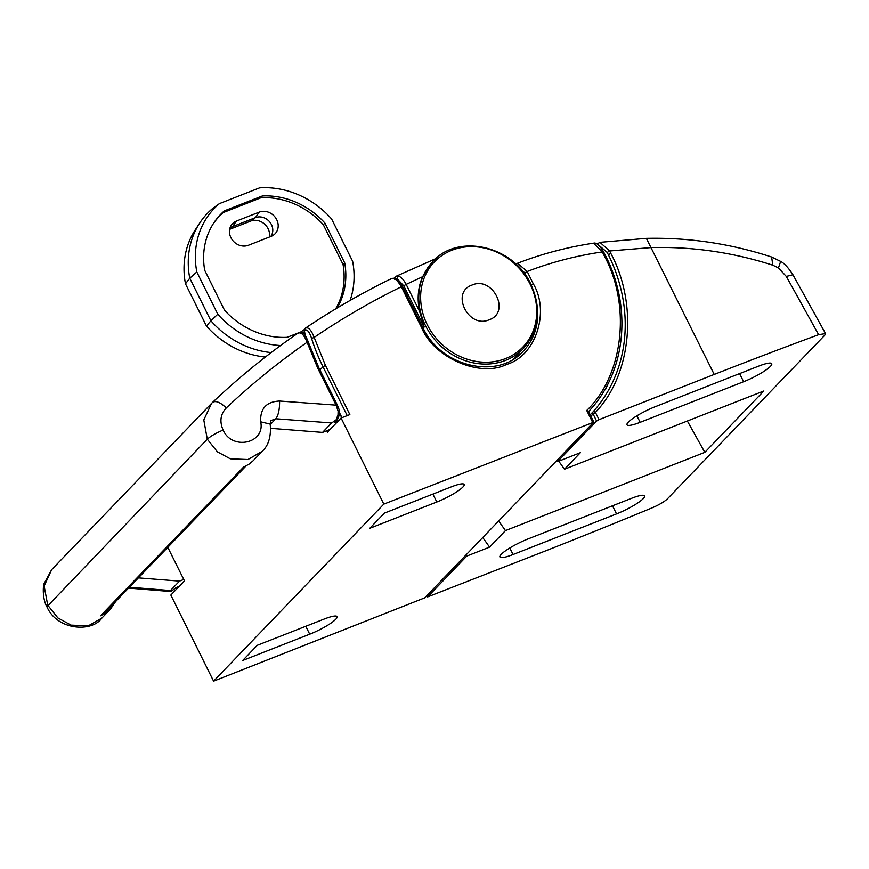 <?xml version="1.0" encoding="UTF-8"?>
<svg xmlns="http://www.w3.org/2000/svg" width="869" height="869" viewBox="0 0 869 869"><rect width="100%" height="100%" fill="white"/><g stroke="black" fill="none" stroke-linecap="round" stroke-linejoin="round"><path stroke-width="1.3" d="M436.814 502L369.781 528.309L384.38 513.123L451.413 486.825A22.42 3.965 -26.4 0 1 464.198 484.435A22.42 3.965 -26.4 0 1 436.814 502L432.892 494.092M309.712 634.196L242.679 660.494L257.267 645.319L324.3 619.01A22.42 3.965 -26.4 0 1 337.096 616.632A22.42 3.965 -26.4 0 1 309.712 634.196L305.79 626.288M383.816 504.107L593.625 422.215L424.756 597.839L213.589 681.155L383.816 504.107L341.082 418.011L327.461 432.175L326.755 430.742M167.793 547.307L184.467 580.894L170.845 595.059L213.589 681.155M592.56 422.193L586.727 410.45C623.399 375.473 631.339 305.725 604.324 255.92L602.347 251.934L593.516 243.19C567.207 247.165 541.887 253.846 517.566 263.231L527.19 271.497L533.284 283.794C550.175 312.036 535.608 356.084 506.605 364.437C480.112 377.863 433.696 357.756 421.606 327.624L401.326 286.77C396.992 279.318 393.396 276.798 390.539 279.221M401.326 286.77L402.401 286.792L401.326 286.77C370.965 301.662 341.908 318.532 314.176 337.389L311.602 338.465C309.353 331.534 306.942 328.83 304.389 330.339L305.073 328.439C308.017 326.505 311.048 329.492 314.176 337.389L325.43 365.371L349.849 414.567L341.082 418.011M305.53 328.058L305.551 328.037C332.914 309.679 361.526 293.211 391.354 278.612M517.305 263.35L515.947 264.317M602.347 251.934L603.423 251.956L602.347 251.934C576.266 255.714 551.207 262.242 527.19 271.497L524.746 272.899L517.533 265.729M586.727 410.45L588.411 411.7C625.604 373.138 632.61 308.734 605.519 255.692L604.324 255.92M516.197 357.246A64.523 56.974 43.9 0 0 518.206 353.9M304.389 330.339L305.182 335.586M599.979 242.364L609.604 250.989L607.181 252.423A156.952 138.573 -136.1 0 1 608.376 254.769L610.809 253.379C638.335 304.454 631.394 375.234 595.428 412.373L590.811 416.045M631.513 498.328A23.018 4.063 -26.4 0 1 644.646 495.884A23.018 4.063 -26.4 0 1 643.321 498.545A23.018 4.063 -26.4 0 1 616.534 513.905L513.047 554.52A23.018 4.063 -26.4 0 1 499.914 556.964A23.018 4.063 -26.4 0 1 528.026 538.943L631.513 498.328M628.341 422.106A23.018 4.063 -26.4 0 1 655.128 406.746L758.615 366.131A23.018 4.063 -26.4 0 1 771.748 363.687A23.018 4.063 -26.4 0 1 743.636 381.719L640.149 422.323A23.018 4.063 -26.4 0 1 627.016 424.778A23.018 4.063 -26.4 0 1 628.341 422.106M598.86 245.243L607.181 252.423M489.573 547.122L466.772 556.073L427.613 596.916L543.994 551.489A1395.103 246.416 153.6 0 0 652.163 507.822C659.147 504.791 664.198 501.837 667.327 498.947L824.757 335.206L825.55 333.577L818.631 334.684A1395.103 246.416 153.6 0 0 714.22 374.441L599.034 419.651L596.601 421.041L557.561 461.645L580.362 452.695L564.481 469.227L763.84 390.985L704.824 452.358L505.465 530.601L489.573 547.122L482.751 537.52M466.772 556.073L466.142 554.802M498.643 520.998L505.465 530.601M704.824 452.358L687.357 420.998M558.756 461.178L564.481 469.227M556.931 460.374L557.561 461.645M818.631 334.684L786.304 276.418L778.439 267.924L772.802 265.197C732.882 252.379 692.365 246.514 651.25 247.578L609.604 250.989L610.809 253.379M608.039 383.707A156.952 138.573 43.9 0 1 605.671 389.127L604.248 390.605M778.439 267.924L780.666 261.417L771.639 257.028L772.802 265.197M432.871 261.493C458.017 232.859 513.633 245.894 530.85 284.152C541.767 308.658 539.28 330.111 523.388 348.512A62.785 55.431 -136.1 0 1 425.506 325.658A62.785 55.431 -136.1 0 1 432.871 261.493L422.54 276.744C417.946 287.574 416.968 299.142 419.608 311.45L424.202 327.005L423.16 328.102M396.492 279.166L397.014 278.634L403.737 285.782L406.171 284.38C403.629 279.568 400.946 276.787 398.154 276.027L395.406 276.831L394.678 279.307M396.231 276.223L393.918 278.221M297.741 333.424C300.826 331.578 303.933 334.522 307.072 342.277C278.688 362.058 251.76 383.935 226.298 407.93C220.205 402.195 215.599 400.359 212.47 402.456L211.558 403.368L212.47 402.456M298.219 332.979C268.51 353.401 239.996 376.494 212.655 402.271L212.568 402.358M51.695 569.629L44.145 586.01L47.719 605.15L57.908 617.968L71.106 625.126L88.334 625.81L101.836 618.131C91.951 632.469 57.137 630.546 46.915 606.768C41.712 597.568 43.461 583.707 44.069 583.675L51.695 569.629M262.156 451.369L247.947 459.516L230.318 458.821L217.369 451.826L207.289 439.193L203.791 419.955L211.525 403.401L51.673 569.651M138.399 577.874L179.535 581.122L170.465 590.562L171.095 591.539L175.907 587.683L179.166 586.412M246.003 465.969L104.454 613.177L100.554 615.784L105.942 612.96L110.385 609.234L115.544 601.652M179.535 581.122L183.761 579.46M270.617 428.308L322.529 432.393L330.101 429.427M100.554 615.784L243.548 467.066L248.936 464.242L253.14 460.755L261.971 451.576M337.085 420.053L336.042 419.988L337.085 420.053L334.793 422.443L338.052 421.161M398.154 276.027L397.014 278.634L395.612 278.699M226.298 407.93C220.454 414.122 219.401 421.498 223.127 430.036C232.077 450.805 265.49 443.451 260.678 421.802C260.059 408.582 266.359 401.663 279.59 401.033L337.194 405.226L336.118 405.204L317.826 368.358L307.072 342.277L308.267 342.582M472.019 285.054C492.756 275.636 511.059 312.449 489.247 319.738C468.543 329.166 450.185 292.375 472.019 285.054M129.427 587.205L170.465 590.562L171.095 591.539M336.118 405.204L338.106 411.211L337.987 414.904L336.042 419.988L331.61 422.953L322.529 432.393M260.678 421.802L270.194 424.105C271.313 436.423 268.564 445.601 261.927 451.619L261.927 451.619M298.176 333.044C301.684 331.969 304.389 331.502 308.376 342.321L319.021 368.141L337.313 404.987L339.464 410.44L339.421 414.774L337.987 414.904M279.59 401.033C279.677 409.223 278.428 415.132 275.853 418.76L271.009 420.574L270.194 424.105M338.106 411.211L339.464 410.44M236.422 221.074L259.223 212.123A13.719 12.112 -136.1 0 1 275.994 218.401A13.719 12.112 -136.1 0 1 273.594 235.032A13.719 12.112 -136.1 0 1 271.226 236.314L248.425 245.264A13.719 12.112 -136.1 0 1 232.99 240.8A13.719 12.112 -136.1 0 1 231.284 225.234A13.719 12.112 -136.1 0 1 236.422 221.074L232.61 226.581A12.557 11.091 43.9 0 0 230.448 227.754A12.557 11.091 43.9 0 0 229.948 228.134M335.64 308.908A74.843 66.077 43.9 0 0 343.049 264.491L323.29 224.68A74.843 66.077 43.9 0 0 261.058 197.719L223.214 212.579A74.843 66.077 43.9 0 0 213.155 223.92M270.726 236.509A12.557 11.091 43.9 0 0 271.106 235.977A12.557 11.091 43.9 0 0 269.542 221.714A12.557 11.091 43.9 0 0 255.421 217.63L232.61 226.581L229.818 228.59M323.29 224.68L324.93 223.083L344.743 263.003L343.049 264.491M344.743 263.003A75.201 66.402 -136.1 0 1 337.107 308.028M300.87 331.925L299.533 332.447M298.458 332.87L287.139 337.313A75.201 66.402 -136.1 0 1 224.517 310.19L204.704 270.27A75.201 66.402 -136.1 0 1 213.676 223.094A75.201 66.402 -136.1 0 1 224.365 210.852L223.214 212.579M224.365 210.852L262.308 195.959L261.058 197.719M262.308 195.959A75.201 66.402 -136.1 0 1 324.93 223.083M269.357 237.041A13.719 12.112 43.9 0 0 264.285 223.822A13.719 12.112 43.9 0 0 250.598 221.095L229.666 229.318M350.098 300.446A83.924 74.104 43.9 0 0 352.629 261.287L331.665 219.064A83.924 74.104 43.9 0 0 259.592 187.845L219.455 203.596A83.924 74.104 43.9 0 0 196.818 271.986L217.782 314.209A83.924 74.104 43.9 0 0 280.611 345.514M217.782 314.209L210.928 320.802A85.455 75.451 43.9 0 0 271.182 352.564M196.818 271.986L189.768 278.199L210.928 320.802L206.431 326.005A83.924 74.104 43.9 0 0 265.382 357.029M219.455 203.596L212.927 208.223A85.455 75.451 43.9 0 0 199.685 223.072A85.455 75.451 43.9 0 0 189.768 278.199L185.477 283.794L206.431 326.005M199.685 223.072L195.253 229.85A83.924 74.104 43.9 0 0 185.477 283.794M177.059 588.595L176.494 587.455M325.43 365.371L322.996 366.761L347.231 415.599M311.602 338.465A183.457 161.982 43.9 0 0 322.996 366.761L319.922 369.955M421.606 327.624L422.801 327.396L402.521 286.542C399.74 280.448 396.014 277.808 391.343 278.634M533.284 283.794L531.068 284.999M537.303 306.388A64.523 56.974 -136.1 0 1 523.279 351.141C497.915 380.242 440.605 366.924 422.801 327.396M524.746 272.899L526.907 277.244M339.725 413.133L341.973 417.663M304.671 328.819A2.096 1.847 43.9 0 0 304.107 330.633A183.457 161.982 43.9 0 0 305.486 336.031M509.799 547.991L513.047 554.52M612.504 505.791L616.534 513.905M636.901 415.795L640.149 422.323M743.636 381.719L739.606 373.594M427.103 595.406L427.733 596.677M596.601 421.041L592.995 413.763A2.096 1.847 -136.1 0 1 593.19 411.678L590.192 414.795M599.034 419.651L595.428 412.373A2.096 0.978 -138.4 0 0 593.19 411.678A156.952 138.573 -136.1 0 0 608.376 254.769M714.22 374.441L646.362 238.356L600.186 242.321L597.644 243.613M786.304 276.418L792.941 274.756C788.389 267.739 784.294 263.285 780.666 261.417M427.211 324.626A61.406 54.226 -136.1 0 1 451.804 250.283A61.406 54.226 -136.1 0 1 530.155 284.228A61.406 54.226 -136.1 0 1 505.562 358.571A61.406 54.226 -136.1 0 1 427.211 324.626M304.031 329.796L300.229 332.36A906.823 800.675 -136.1 0 1 304.02 329.818M422.54 276.744L406.171 284.38L419.608 311.45M302.618 333.023L304.237 331.925M46.915 606.768L207.289 439.193C210.613 436.151 215.892 433.099 223.127 430.036M403.737 285.782L424.202 327.005M331.61 422.953L275.853 418.76L270.27 424.561M317.826 368.358L318.901 368.369M250.598 221.095L255.421 217.63L259.223 212.123M176.896 588.758L176.288 587.531M593.516 243.19C593.831 243.309 597.014 240.985 603.542 251.706L605.519 255.692M588.476 411.33L593.744 421.965M339.681 413.535L341.767 417.739M304.813 328.656L303.998 330.893M825.55 333.577L792.941 274.756M426.94 595.569L427.613 596.916M771.639 257.028C730.525 243.624 688.769 237.4 646.362 238.367M523.388 348.512L512.949 359.375M396.307 276.19L435.945 258.56M101.792 618.163L110.385 609.234M128.569 588.096L170.715 591.528M337.476 419.575L339.421 414.774"/></g></svg>
